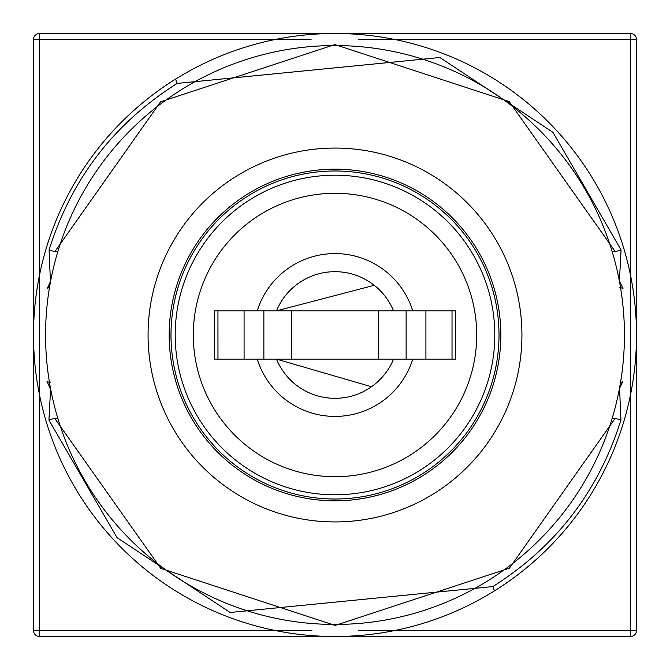 <?xml version="1.0" encoding="UTF-8"?>
<svg xmlns="http://www.w3.org/2000/svg" width="670" height="670" viewBox="0 0 670 670"><rect width="100%" height="100%" fill="white"/><g stroke="black" fill="none" stroke-linecap="round" stroke-linejoin="round"><path stroke-width="1" d="M335 45.56A289.44 289.44 0 0 0 45.56 335A289.44 289.44 0 0 0 335 624.44A289.44 289.44 0 0 0 624.44 335A289.44 289.44 0 0 0 335 45.56A289.44 289.44 0 0 1 624.44 335A289.44 289.44 0 0 1 335 624.44M378.592 359.12L378.592 310.88L393.541 310.88A63.315 63.315 0 0 0 276.459 310.88L291.408 310.88L291.283 359.12L412.753 359.12A81.405 81.405 0 0 1 257.247 359.12L214.4 359.12L217.959 359.12L217.959 310.88L217.976 359.12M378.592 310.88L291.408 310.88L291.408 359.12L263.871 359.12L263.871 310.88M406.129 359.12L406.129 310.88M175.205 335A159.795 159.795 0 0 1 335 175.205A159.795 159.795 0 0 1 494.795 335A159.795 159.795 0 0 1 335 494.795A159.795 159.795 0 0 1 175.205 335A159.795 159.795 0 0 0 335 494.795A159.795 159.795 0 0 0 494.795 335M214.4 359.12L214.4 310.88L257.247 310.88A81.405 81.405 0 0 1 412.753 310.88L393.541 310.88M374.237 285.303L276.459 310.88L257.247 310.88M412.753 310.88L455.6 310.88L455.6 359.12L412.753 359.12M257.247 359.12L276.459 359.12L371.507 386.732M276.459 359.12A63.315 63.315 0 0 0 393.541 359.12M417.025 190.883A165.825 165.825 0 0 1 479.117 417.025A165.825 165.825 0 0 1 252.975 479.117A165.825 165.825 0 0 1 190.883 252.975A165.825 165.825 0 0 1 417.025 190.883M416.129 192.458A164.016 164.016 0 0 1 477.543 416.129A164.016 164.016 0 0 1 253.871 477.543A164.016 164.016 0 0 1 192.458 253.871A164.016 164.016 0 0 1 416.129 192.458M175.532 79.127A301.5 301.5 0 0 0 79.127 494.468A301.5 301.5 0 0 0 494.468 590.873A301.5 301.5 0 0 0 590.873 175.532A301.5 301.5 0 0 0 175.532 79.127M494.485 590.898L492.819 586.585L230.137 612.481L117.041 537.642L48.935 420.057L50.593 388.759M50.443 282.078L49.078 249.944C71.422 178.764 114.118 123.255 177.181 83.415L439.863 57.511L552.959 132.35L621.065 249.944L619.407 281.241M175.515 79.102L177.181 83.415M619.566 387.913L620.931 420.057C598.586 491.236 555.882 546.745 492.819 586.585M621.065 249.944L615.32 251.677L509.208 101.589L334.841 44.563L160.599 101.806L54.823 251.677L49.078 249.944M57.813 418.323L54.68 418.323L160.792 568.403L335.159 625.428L509.401 568.185L615.186 418.323L612.187 418.323M358.81 630.47L630.47 630.47L630.47 636.5L39.53 636.5L39.53 630.47L33.5 630.47L33.5 39.53L39.53 39.53L39.53 630.47L311.86 630.47M311.081 39.53L39.53 39.53L39.53 33.5A6.03 6.03 0 0 0 33.5 39.53A6.03 6.03 0 0 1 39.53 33.5L630.47 33.5L630.47 39.53L358.249 39.53M636.5 39.53L636.5 630.47A6.03 6.03 0 0 1 630.47 636.5A6.03 6.03 0 0 0 636.5 630.47L630.47 630.47L630.47 39.53L636.5 39.53A6.03 6.03 0 0 0 630.47 33.5A6.03 6.03 0 0 1 636.5 39.53M54.68 418.323L48.935 420.057M620.931 420.057L615.186 418.323M33.5 630.47A6.03 6.03 0 0 0 39.53 636.5A6.03 6.03 0 0 1 33.5 630.47M335 148.07A186.93 186.93 0 0 0 148.07 335A186.93 186.93 0 0 0 335 521.93A186.93 186.93 0 0 0 521.93 335A186.93 186.93 0 0 0 335 148.07M244.081 359.12L244.081 310.88M452.024 359.12L452.024 310.88L452.041 359.12M425.919 359.12L425.919 310.88M476.705 335A141.705 141.705 0 0 0 335 193.295A141.705 141.705 0 0 0 193.295 335A141.705 141.705 0 0 0 335 476.705A141.705 141.705 0 0 0 476.705 335M615.32 251.677L612.187 251.677M57.813 251.677L54.823 251.677M50.761 389.63L47.042 381.481L50.334 382.746M619.398 388.793L622.782 381.515L620.487 382.662M50.602 281.207L47.218 288.485L49.513 287.338M619.666 287.254L622.958 288.519L619.239 280.37"/></g></svg>
